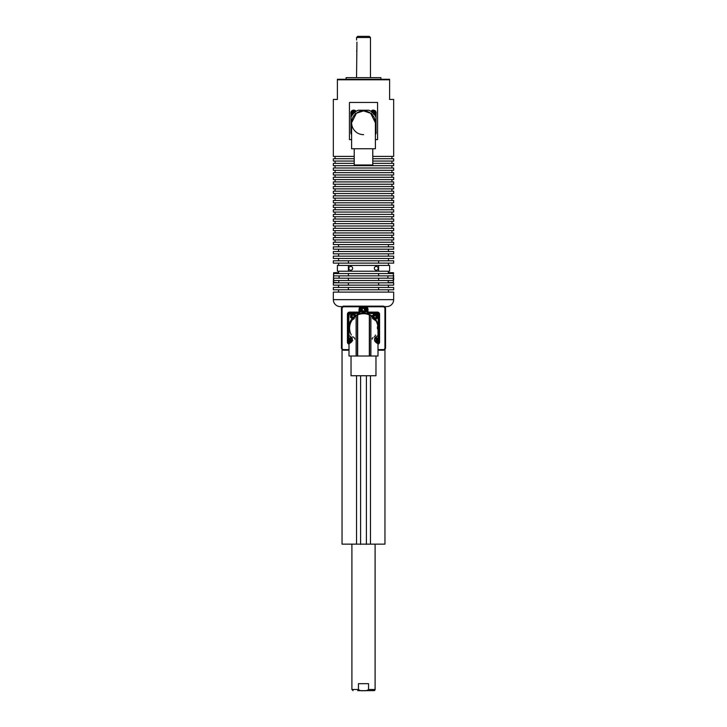 <?xml version="1.0" encoding="UTF-8"?>
<svg xmlns="http://www.w3.org/2000/svg" width="727" height="727" viewBox="0 0 727 727"><rect width="100%" height="100%" fill="white"/><g stroke="black" fill="none" stroke-linecap="round" stroke-linejoin="round"><path stroke-width="1.09" d="M351.614 139.584L349.433 139.584L349.433 102.462L377.567 102.462L377.567 139.584L375.386 139.584M372.778 156.396L393.661 156.396L393.661 99.445L389.599 99.445L389.599 79.788L337.401 79.788L337.401 79.27L337.401 99.445L333.339 99.445L333.339 156.396L354.222 156.396M346.097 79.27L346.097 77.644L380.903 77.644L380.903 79.27M375.386 129.424A13.631 13.631 0 0 0 376.023 128.134L376.023 131.696A2.899 2.899 0 0 0 375.386 130.551A2.899 2.899 0 0 1 375.386 134.459A2.899 2.899 0 0 0 375.959 133.514A2.317 2.317 0 0 1 375.386 134.568M375.386 122.763A11.886 11.886 0 0 0 363.5 110.877L356.366 113.248L351.614 122.763L351.614 148.744L375.386 148.744L375.386 122.763L370.634 113.248L363.5 110.877A11.886 11.886 0 0 0 351.614 122.763A11.886 11.886 0 0 0 363.591 134.649M350.977 113.83L350.977 117.392L350.977 113.83A2.899 2.899 0 0 0 352.05 115.366A2.899 2.899 0 0 1 353.758 110.122A2.899 2.899 0 0 1 356.103 111.313M370.897 111.313A2.899 2.899 0 0 1 376.141 113.021A2.899 2.899 0 0 1 374.95 115.366A2.899 2.899 0 0 0 376.023 113.83L376.023 117.392L376.023 113.83M351.614 134.459A2.899 2.899 0 0 1 351.614 130.551A2.899 2.899 0 0 0 350.977 131.696L350.977 128.134L350.977 131.696M355.285 111.885A1.908 1.908 0 0 0 351.85 113.021A1.908 1.908 0 0 0 352.622 114.548M374.378 114.548A1.908 1.908 0 0 0 373.842 111.213A1.908 1.908 0 0 0 371.715 111.885M354.222 148.744L354.222 164.984L372.778 164.984L372.778 148.744M354.885 112.203A1.39 1.39 0 0 0 352.431 112.594A1.39 1.39 0 0 0 352.94 114.148M374.06 114.148A1.39 1.39 0 0 0 373.242 111.631A1.39 1.39 0 0 0 372.115 112.203M353.149 113.903A1.072 1.072 0 0 1 352.695 112.858M353.013 112.249A1.072 1.072 0 0 1 353.758 111.949L353.013 112.249M372.497 112.249A1.072 1.072 0 0 1 373.242 111.949L372.497 112.249M335.083 156.396L335.083 158.722M391.917 156.396L391.917 158.722M372.778 161.04L393.661 161.04L393.661 158.722L372.778 158.722M354.222 158.722L333.339 158.722L333.339 161.04L354.222 161.04M335.083 161.04L335.083 163.357M391.917 161.04L391.917 163.357M354.222 163.357L333.339 163.357L333.339 165.683L393.661 165.683L393.661 163.357L372.778 163.357M335.083 165.683L335.083 168.001M391.917 165.683L391.917 168.001M393.661 168.001L333.339 168.001L333.339 170.318L393.661 170.318L393.661 168.001M335.083 170.318L335.083 172.635M391.917 170.318L391.917 172.635M393.661 172.635L333.339 172.635L333.339 174.962L393.661 174.962L393.661 172.635M335.083 174.962L335.083 177.279M391.917 174.962L391.917 177.279M393.661 177.279L333.339 177.279L333.339 179.596L393.661 179.596L393.661 177.279M335.083 179.596L335.083 181.914M391.917 179.596L391.917 181.914M393.661 181.914L333.339 181.914L333.339 184.24L393.661 184.24L393.661 181.914M335.083 184.24L335.083 186.557M391.917 184.24L391.917 186.557M393.661 186.557L333.339 186.557L333.339 188.875L393.661 188.875L393.661 186.557M335.083 188.875L335.083 191.201M391.917 188.875L391.917 191.201M393.661 191.201L333.339 191.201L333.339 193.518L393.661 193.518L393.661 191.201M335.083 193.518L335.083 195.836M391.917 193.518L391.917 195.836M393.661 195.836L333.339 195.836L333.339 198.153L393.661 198.153L393.661 195.836M335.083 198.153L335.083 200.479M391.917 198.153L391.917 200.479M393.661 200.479L333.339 200.479L333.339 202.797L393.661 202.797L393.661 200.479M335.083 202.797L335.083 205.114M391.917 202.797L391.917 205.114M393.661 205.114L333.339 205.114L333.339 207.431L393.661 207.431L393.661 205.114M393.661 212.075L333.339 212.075L333.339 209.758L393.661 209.758L393.661 212.075M393.661 216.719L333.339 216.719L333.339 214.392L393.661 214.392L393.661 216.719M393.661 221.353L333.339 221.353L333.339 219.036L393.661 219.036L393.661 221.353M393.661 225.997L333.339 225.997L333.339 223.671L393.661 223.671L393.661 225.997M393.661 230.632L333.339 230.632L333.339 228.314L393.661 228.314L393.661 230.632M393.661 235.275L333.339 235.275L333.339 232.949L393.661 232.949L393.661 235.275M393.661 239.91L333.339 239.91L333.339 237.593L393.661 237.593L393.661 239.91M393.661 244.554L333.339 244.554L333.339 242.236L393.661 242.236L393.661 244.554M393.661 249.188L333.339 249.188L333.339 246.871L393.661 246.871L393.661 249.188M393.661 253.832L333.339 253.832L333.339 251.515L393.661 251.515L393.661 253.832M393.661 258.467L333.339 258.467L333.339 256.149L393.661 256.149L393.661 258.467M333.339 263.11L333.339 260.793L393.661 260.793L393.661 263.11L333.339 263.11M376.259 266.418A1.917 1.917 0 0 0 374.341 268.327A1.917 1.917 0 0 0 376.259 270.244A1.917 1.917 0 0 0 378.176 268.327A1.917 1.917 0 0 0 376.259 266.418M350.741 266.418A1.917 1.917 0 0 0 348.824 268.327A1.917 1.917 0 0 0 350.741 270.244A1.917 1.917 0 0 0 352.659 268.327A1.917 1.917 0 0 0 350.741 266.418M388.218 273.552L388.436 271.226M338.946 280.513L338.564 282.83L333.339 282.249L333.629 273.552M338.782 273.552L338.564 272.389L338.782 273.552M339.055 275.869L339.109 278.187M338.618 272.68L333.629 272.68M333.339 285.148L333.339 282.83L393.661 282.83L393.661 285.148L333.339 285.148M393.661 275.46L393.371 282.539L393.371 274.47M333.339 289.791L333.339 287.465L393.661 287.465L393.661 289.791L333.339 289.791M333.339 299.651L393.661 299.651L393.661 292.109L333.339 292.109L333.339 299.651A6.961 6.961 0 0 0 340.3 306.603L342.017 306.603L340.3 306.603M386.7 306.603L384.983 306.603L386.7 306.603A6.961 6.961 0 0 0 393.661 299.651M355.576 315.582L355.576 315.582A2.608 2.608 0 0 0 350.441 316.1A2.608 2.608 0 0 0 352.559 318.662A2.608 2.608 0 0 1 350.441 316.1M342.044 349.778L342.044 544.15L384.956 544.15L384.956 349.778M384.956 544.15L342.044 544.15M370.461 544.15L370.461 375.741M349.005 344.18A2.154 2.154 0 0 1 347.424 342.099L347.424 314.264A2.154 2.154 0 0 1 349.578 312.101L359.02 312.101L359.02 309.62A4.48 4.48 0 0 1 360.056 306.767L360.828 306.767A3.908 3.908 0 0 0 359.592 309.62L359.592 312.101A0.582 0.563 135 0 1 359.02 312.674L359.02 312.101L359.974 312.483L360.31 309.62A3.19 3.19 0 0 1 363.5 306.43A3.19 3.19 0 0 1 366.69 309.62A3.19 3.19 0 0 1 363.5 312.81A3.19 3.19 0 0 1 360.31 309.62A3.19 3.19 0 0 1 363.5 306.43A3.19 3.19 0 0 1 366.69 309.62L367.026 312.483L367.98 312.101L367.98 312.674A0.582 0.563 -135 0 1 367.408 312.101L367.408 309.62L367.98 309.62L367.98 312.101L377.422 312.101L377.422 313.055A1.209 1.209 0 0 1 378.631 314.264L378.285 314.264A0.872 0.872 0 0 0 377.422 313.392L367.717 313.392M362.382 308.784L362.137 310.293L363.391 311.138L364.89 310.356L364.554 309.402M361.764 309.62A1.736 1.736 0 0 0 363.5 311.365A1.736 1.736 0 0 0 365.236 309.62A1.736 1.736 0 0 0 363.5 307.885A1.736 1.736 0 0 0 361.764 309.62M364.445 309.693L364.618 308.784M350.469 316.463A1.563 1.563 0 0 0 351.45 318.162M348.615 327.995L348.615 328.177A57.996 57.996 0 0 1 348.642 326.559L348.942 315.872A2.317 2.317 0 0 1 351.196 313.619L352.341 313.591M349.005 331.539A14.885 14.885 0 0 1 351.386 319.526A2.899 2.899 0 0 0 351.823 319.589M354.303 318.481A2.899 2.899 0 0 1 352.586 319.544A13.922 13.922 0 0 0 351.359 334.993M377.995 331.539A14.885 14.885 0 0 0 375.614 319.526A2.899 2.899 0 0 1 375.177 319.589M377.404 328.868A13.922 13.922 0 0 0 377.349 326.832M375.068 320.443A13.922 13.922 0 0 0 374.414 319.544A2.899 2.899 0 0 1 373.396 319.126M375.923 314.264A2.608 2.608 0 0 0 372.369 316.718A2.608 2.608 0 0 1 375.923 314.264A2.608 2.608 0 0 1 374.968 319.307M350.596 316.963A1.454 1.454 0 0 0 351.077 317.799M352.477 339.663C350.668 342.899 349.514 344.062 349.005 343.144C349.514 344.062 350.678 342.899 352.477 339.663C350.668 342.899 349.514 344.062 349.005 343.144C349.514 344.062 350.678 342.899 352.477 339.663C350.668 336.428 349.514 335.265 349.005 336.183C349.514 335.265 350.668 336.428 352.477 339.663M352.095 315.809L352.032 316.818L353.158 317.345L354.203 316.699L353.985 315.391M351.659 316.1A1.39 1.39 0 0 0 353.058 317.49A1.39 1.39 0 0 0 354.449 316.1A1.39 1.39 0 0 0 353.058 314.709A1.39 1.39 0 0 0 351.659 316.1M351.386 342.199A2.608 2.608 0 0 1 351.386 337.128A2.608 2.608 0 0 0 351.386 342.199M375.968 356.021L375.968 375.741L351.032 375.741L351.032 356.021M352.822 315.127L351.923 315.563L352.095 316.39M376.377 337.455A2.608 2.608 0 0 0 375.614 337.128A2.608 2.608 0 0 1 375.614 342.199M374.369 317.49L375.277 317.917L376.186 317.045L375.959 315.836L374.659 315.582M374.487 317.999A1.39 1.39 0 0 0 376.286 317.199A1.39 1.39 0 0 0 375.477 315.4A1.39 1.39 0 0 0 373.687 316.2A1.39 1.39 0 0 0 374.487 317.999M375.914 315.827L374.896 315.454M374.687 315.482L373.778 316.345L374.078 317.563L374.796 317.545M351.904 340.663L352.74 340.681M352.341 338.455L351.223 338.637L351.014 339.609M352.195 338.282A1.39 1.39 0 0 0 350.641 339.873A1.39 1.39 0 0 0 352.195 341.045M374.55 340.345L374.823 340.908L375.977 340.418L376.132 339.173L375.096 338.373L374.596 338.955M374.805 341.045A1.39 1.39 0 0 0 375.723 338.491A1.39 1.39 0 0 0 374.805 338.282M351.632 340.899L352.295 340.481M375.114 341.617L374.714 340.627M351.132 338.782L350.768 339.782L351.505 340.836M352.286 338.509L351.295 338.646M374.932 338.409L374.469 338.973M350.805 339.982L351.45 340.318M374.55 315.954L373.86 316.154M354.085 315.382L353.14 314.818L352.322 315.409M377.331 336.247L377.995 336.183C377.477 335.265 376.313 336.437 374.523 339.682C376.332 342.908 377.495 344.062 377.995 343.144L377.995 356.021L357.666 356.021L357.666 314.909L356.575 315.445M370.879 356.021L370.879 315.7L369.334 314.909A14.495 14.495 0 0 0 357.666 314.909L356.121 315.7L350.359 322.052L349.005 328.177C349.187 322.779 351.559 318.617 356.121 315.7L356.121 356.021L357.666 356.021M377.995 343.58A1.59 1.59 0 0 0 379.003 342.099L379.003 314.264L378.631 342.099A1.209 1.209 0 0 1 377.995 343.162L376.186 342.635M369.334 356.021L369.334 314.909L370.879 315.7C375.441 318.617 377.813 322.779 377.995 328.177L377.995 336.183M375.841 320.571L373.233 317.435A1.917 1.917 0 0 1 375.668 314.909A1.917 1.917 0 0 1 376.768 317.381A1.917 1.917 0 0 1 374.269 318.471M356.121 356.021L349.005 356.021L349.005 343.144A1.209 1.209 0 0 1 348.369 342.099L348.715 342.099A0.872 0.872 0 0 0 349.578 342.971L350.096 342.971M350.796 336.683L350.178 336.392M378.358 329.804L378.358 326.559A57.996 57.996 0 0 1 378.358 329.804L378.058 340.49A2.317 2.317 0 0 1 376.268 342.681M350.732 342.681A2.317 2.317 0 0 1 348.942 340.49L348.642 329.804A57.996 57.996 0 0 1 348.615 328.177L348.642 329.804M372.142 339.091A2.899 2.899 0 0 1 373.069 337.482M374.414 336.819A13.922 13.922 0 0 0 375.632 335.002M372.088 316.499A2.899 2.899 0 0 1 372.151 316.072A14.885 14.885 0 0 0 354.849 316.072A2.899 2.899 0 0 1 354.912 316.499M354.858 339.091A2.899 2.899 0 0 0 352.586 336.819M364.763 308.775L363.836 308.593M364.027 308.839L363.582 308.075M363.436 308.057L362.237 308.775M353.622 313.555L361.873 313.319A57.996 57.996 0 0 1 365.127 313.319L375.804 313.619A2.317 2.317 0 0 1 378.058 315.872L378.358 326.559M372.279 317.744A2.899 2.899 0 0 0 373.069 318.871M377.422 312.101A2.154 2.154 0 0 1 379.576 314.264L379.003 314.264A1.59 1.59 0 0 0 377.422 312.674L367.598 313.055A0.582 0.563 -135 0 1 367.026 312.483L366.69 309.738A3.19 3.19 0 0 1 363.5 312.81A3.19 3.19 0 0 1 360.31 309.738L359.974 312.483A0.582 0.563 135 0 1 359.402 313.055L349.578 312.674A1.59 1.59 0 0 0 347.997 314.264L348.369 314.264A1.209 1.209 0 0 1 349.578 313.055L349.578 313.392A0.872 0.872 0 0 0 348.715 314.264L348.715 323.969M377.422 313.392L366.762 313.364M360.238 313.364L349.578 313.055L349.578 312.101M349.005 350.223L343.199 350.223L341.463 348.478L341.463 307.885L343.199 306.14L360.892 306.14L361.21 307.003L360.319 309.438M366.172 306.767L367.408 309.62A3.908 3.908 0 0 0 366.172 306.767L366.108 306.14L383.801 306.14L385.537 307.885L385.537 348.478L383.801 350.223L377.995 350.223M366.144 306.43L366.944 306.767A4.48 4.48 0 0 1 367.98 309.62M360.828 306.767L359.974 309.62L359.02 309.62M349.005 350.178L343.244 350.178L341.499 348.442L341.499 307.921L343.244 306.185L366.108 306.14L365.79 307.003L366.681 309.438M356.539 375.741L356.539 544.15M378.613 287.465L378.613 289.791M348.387 289.791L348.387 287.465M393.661 280.149L393.661 278.005M378.613 282.83L378.613 285.148M348.387 285.148L348.387 282.83M378.613 278.187L348.387 278.187L348.387 280.513L378.613 280.513L378.613 278.187L393.207 278.187L393.343 280.513L378.613 280.513M378.613 273.552L393.48 273.552L393.252 275.869L378.613 275.869L378.613 273.552L348.387 273.552L348.387 275.869L378.613 275.869M348.387 275.869L333.748 275.869L333.52 273.552L348.387 273.552M387.891 278.187L387.945 275.869M348.387 280.513L333.657 280.513L333.793 278.187L348.387 278.187M388.436 282.83L388.054 280.513M348.387 271.226L337.401 271.226L337.401 265.428L389.599 265.428L389.599 271.226L348.387 271.226L348.387 265.428M378.613 265.428L378.613 271.226M378.613 260.793L378.613 263.11M348.387 263.11L348.387 260.793M374.632 113.039L373.878 113.93A1.072 1.072 0 0 0 373.887 113.875L373.242 114.094M374.632 113.021C373.642 111.785 372.715 111.785 371.851 113.021M355.149 113.021C354.158 111.785 353.222 111.785 352.368 113.021M352.368 113.103L353.058 114.221M351.041 112.003A2.899 2.899 0 0 1 352.74 110.304A2.317 2.317 0 0 0 351.041 112.003M375.959 112.003A2.317 2.317 0 0 0 374.26 110.304M376.023 131.696L376.023 117.392A13.631 13.631 0 0 0 368.871 110.231L358.129 110.231A13.631 13.631 0 0 0 350.977 117.392L350.977 128.134A13.631 13.631 0 0 0 351.614 129.424M351.041 133.514A2.317 2.317 0 0 0 351.614 134.568M362.046 79.27L364.954 79.27M337.401 79.27L389.599 79.27L389.599 79.788L389.599 79.27M356.939 42.148C356.503 39.158 356.503 39.158 356.939 42.148L356.539 77.644M356.603 51.253L356.739 50.745M356.884 49.99L356.939 49.109M356.593 40.003L356.539 37.513L357.702 36.35L369.298 36.35L370.461 37.513L356.539 37.513M375.096 544.387L375.096 689.487A1.163 1.163 0 0 1 373.942 690.65L364.182 690.65M351.904 544.387L351.904 689.487L358.447 689.487L358.447 683.689L368.553 683.689L358.447 683.689M358.447 689.487C359.801 690.614 361.483 691.004 363.5 690.65C365.517 691.004 367.208 690.614 368.553 689.487L375.096 689.487M368.553 683.689L368.553 689.487M363.5 690.65L357.702 690.65M333.629 274.47L333.629 282.539M365.763 309.62A2.263 2.263 0 0 0 363.5 307.357A2.263 2.263 0 0 0 361.237 309.62A2.263 2.263 0 0 0 363.5 311.883A2.263 2.263 0 0 0 365.763 309.62M351.913 337.755A1.917 1.917 0 0 0 350.105 339.782A1.917 1.917 0 0 0 351.913 341.572M375.087 341.572A1.917 1.917 0 0 0 376.004 338.046A1.917 1.917 0 0 0 375.087 337.755M369.561 356.021L369.561 315.009M357.439 356.021L357.439 315.009M376.904 342.971L377.422 342.971A0.872 0.872 0 0 0 378.285 342.099L378.285 332.393M354.967 315.991A1.917 1.917 0 0 0 352.94 314.191A1.917 1.917 0 0 0 351.141 316.209A1.917 1.917 0 0 0 353.168 318.008M348.715 332.393L348.715 342.099M379.576 314.264L379.576 342.099L378.285 342.099M378.285 323.969L378.285 314.264M347.424 314.264L347.997 314.264L347.997 342.099L348.715 314.264M359.283 313.392L349.578 313.392M347.424 342.099L347.997 342.099A1.59 1.59 0 0 0 349.005 343.58M385.537 307.885L385.501 348.442L384.919 348.442L384.919 307.921L383.756 306.767L366.944 306.767M385.537 348.478L383.756 350.178L384.919 348.442M377.995 349.596L383.756 349.596M383.801 350.223L377.995 350.178M379.576 342.099A2.154 2.154 0 0 1 377.995 344.18M343.199 350.223L343.244 349.596L349.005 349.596M341.463 348.478L343.244 349.596M366.399 544.387L366.399 375.741M360.601 544.387L360.601 375.741M366.254 306.185L383.756 306.185L385.501 307.921L384.919 307.921M360.056 306.767L343.244 306.767L342.081 307.921L342.081 348.442M341.463 307.885L342.081 307.921M383.801 306.14L383.756 306.767M343.199 306.14L343.244 306.767M393.371 273.552L393.661 272.97M391.917 209.758L391.917 207.431M391.917 214.392L391.917 212.075M391.917 219.036L391.917 216.719M391.917 223.671L391.917 221.353M391.917 228.314L391.917 225.997M391.917 232.949L391.917 230.632M391.917 237.593L391.917 235.275M391.917 242.236L391.917 239.91M388.436 246.871L388.436 244.554M388.436 251.515L388.436 249.188M388.436 256.149L388.436 253.832M388.436 260.793L388.436 258.467M388.436 265.428L388.436 263.11M388.382 282.539L393.371 282.539M388.436 287.465L388.436 285.148M388.436 292.109L388.436 289.791M349.005 336.183L349.005 328.177M338.564 292.109L338.564 289.791M338.564 287.465L338.564 285.148M388.382 272.68L393.371 272.68M338.564 272.389L338.564 271.226M338.564 265.428L338.564 263.11M338.564 260.793L338.564 258.467M338.564 256.149L338.564 253.832M338.564 251.515L338.564 249.188M338.564 246.871L338.564 244.554M335.083 242.236L335.083 239.91M335.083 237.593L335.083 235.275M335.083 232.949L335.083 230.632M335.083 228.314L335.083 225.997M335.083 223.671L335.083 221.353M335.083 219.036L335.083 216.719M335.083 214.392L335.083 212.075M335.083 209.758L335.083 207.431M370.461 77.644L370.461 37.513M351.904 689.487L353.058 690.65"/></g></svg>
